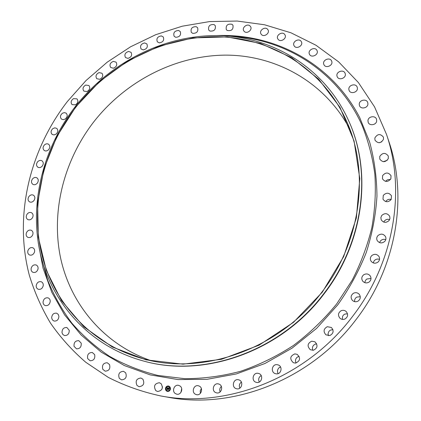 <?xml version="1.0" encoding="UTF-8"?>
<svg xmlns="http://www.w3.org/2000/svg" width="421" height="421" viewBox="0 0 421 421"><rect width="100%" height="100%" fill="white"/><g stroke="black" fill="none" stroke-linecap="round" stroke-linejoin="round"><path stroke-width="0.63" d="M161.08 383.631C163.459 388.03 162.295 390.656 157.586 391.509L155.749 390.583C153.386 386.115 154.591 383.494 159.354 382.736L161.08 383.631M162.048 388.967L162.485 386.799M386.478 134.325L388.92 141.63C407.991 196.896 396.514 267.077 356.187 319.392C311.377 379.389 233.529 409.759 168.532 397.324L160.948 395.987C142.256 391.956 124.705 385.757 108.297 377.384L85.784 362.276C72.212 350.561 60.419 337.458 50.394 322.97C41.447 307.867 34.422 291.958 29.328 275.25C13.73 215.968 29.465 150.492 67.418 101.461L86.058 80.5L107.244 62.15L130.61 46.773L155.749 34.69L182.219 26.207L209.532 21.587L237.16 21.05L264.514 24.76L290.99 32.806L315.913 45.205L338.605 61.845L358.371 82.516L374.537 106.845L386.478 134.325C405.933 190.676 394.145 262.483 352.819 316.082C306.904 377.548 227.219 408.68 160.948 395.987M349.151 121.848L349.351 122.306C372.269 173.368 363.644 242.817 324.181 293.726C280.928 351.677 203.885 378.321 143.587 361.034L143.098 360.902C89.789 346.336 51.799 303.388 40.295 253.431C29.044 203.227 43.058 148.281 75.264 106.639C109.713 62.687 163.801 34.843 218.446 35.569C272.876 36.559 325.496 68.149 349.151 121.848C372.096 172.968 363.455 242.507 323.933 293.495C280.618 351.53 203.469 378.216 143.098 360.902M322.275 292.2L293.474 322.344L259.136 345.146L221.514 359.287L183.014 364.16L145.95 359.839L112.349 347.02L83.832 326.838L61.571 300.736L46.289 270.303L38.306 237.149L37.622 202.838L43.973 168.826L56.888 136.457L75.733 106.95L99.735 81.411L127.984 60.829L159.438 46.084L192.929 37.916L227.119 36.906L260.541 43.426L291.595 57.582L318.613 79.101L339.947 107.308L354.077 141.024L359.797 178.593L356.366 217.92L343.668 256.615L322.275 292.2M75.933 107.097C109.965 63.671 163.348 36.127 217.304 36.716C271.05 37.569 323.039 68.523 346.646 121.301C369.759 171.994 361.329 241.259 321.997 291.99C278.923 349.704 202.08 376.064 142.193 358.508C89.752 343.857 52.462 301.389 41.226 252.053C30.233 202.464 44.116 148.234 75.933 107.097M150.781 360.587C103.198 344.078 70.054 303.388 60.398 257.057C51.004 210.516 64.155 160.217 93.73 121.911C125.432 81.411 174.915 55.509 225.43 55.13C275.771 55.019 325.138 82.032 349.967 129.494M259.278 382.031C258.11 379.368 258.704 377.242 261.052 375.653L260.736 375.832M278.107 373.627C276.965 371.19 277.423 369.138 279.47 367.47L279.149 367.707M296.068 363.018C295.053 360.829 295.4 358.908 297.11 357.255L296.794 357.545M299.12 356.324L298.31 356.55M312.898 350.319C312.082 348.404 312.35 346.672 313.708 345.125L313.413 345.462M332.89 329.58L330.085 330.28M342.305 319.371L342.61 316.203M343.783 314.729L344.883 314.071L347.509 313.813M328.375 335.695L328.07 333.716L328.759 331.616M314.85 344.283L316.666 343.81M364.902 282.691L365.039 281.544M355.766 297.858L356.792 297.084L360.281 296.71M354.529 301.604L354.756 299.431M371.006 278.481L366.802 279.023L365.854 279.912M379.531 259.368C377.8 258.757 376.221 259.02 374.79 260.157L373.932 261.152M379.895 241.849L380.652 240.754C382.126 239.349 383.831 238.975 385.768 239.633M379.663 242.659L379.789 242.275M373.438 262.478L373.774 261.578M365.217 281.191L365.649 280.328M354.987 299.073L355.513 298.252M342.889 315.85L343.499 315.092M329.085 331.29L329.769 330.596M313.777 345.167L314.529 344.552M297.184 357.292L297.989 356.761M279.549 367.501L280.402 367.065M180.946 392.372L181.683 388.651M200.401 393.33L200.238 390.82L201.375 388.594M220.136 391.919C219.341 389.799 219.746 387.967 221.351 386.425M239.854 388.146C238.839 385.704 239.344 383.684 241.38 382.084M383.768 222.099L384.341 221.093C385.773 219.446 387.546 218.936 389.657 219.567M385.757 201.585L385.841 201.448C387.157 199.601 388.941 198.938 391.188 199.459M385.594 181.372C386.831 179.862 388.42 179.278 390.372 179.604M383.347 161.685L387.241 160.285M379.179 142.73L381.81 141.788M363.728 274.766C366.223 273.376 368.391 273.755 370.227 275.892C371.538 278.249 371.148 280.312 369.054 282.081C366.644 283.433 364.512 283.107 362.67 281.102C361.229 278.713 361.586 276.602 363.728 274.766M278.092 39.306L277.781 38.827C275.687 35.248 282.249 31.038 284.68 34.411L285.022 34.948C287.054 38.553 280.475 42.679 278.092 39.306M238.691 379.831L238.749 379.847C244.059 381.158 241.759 390.325 236.507 388.741L236.413 388.72C231.003 387.415 233.402 378.132 238.691 379.831M142.903 379.2C144.798 383.531 143.529 386.031 139.098 386.694L137.014 385.473C135.141 381.084 136.441 378.595 140.914 378.016L142.903 379.2M261.467 34.564L260.973 33.906C258.889 30.575 264.835 26.249 267.493 29.17L268.024 29.88C270.045 33.233 264.083 37.485 261.467 34.564M125.653 372.801C127.095 377.032 125.737 379.389 121.574 379.868L119.306 378.342C117.891 374.053 119.28 371.706 123.479 371.306L125.653 372.801M379.763 156.407C382.626 152.549 385.468 152.428 388.299 156.044L388.283 158.638C385.478 162.469 382.647 162.627 379.789 159.112L379.763 156.407M109.523 364.554C110.544 368.664 109.102 370.869 105.192 371.175L102.808 369.328C101.808 365.175 103.282 362.976 107.218 362.739L109.523 364.554M323.775 64.271C322.118 59.956 330.085 56.724 331.659 61.092L331.732 61.287C333.4 65.581 325.507 68.839 323.881 64.545L323.775 64.271M94.662 354.624C95.299 358.576 93.788 360.629 90.126 360.776L87.679 358.592C87.063 354.598 88.599 352.556 92.288 352.472L94.662 354.624M374.848 137.972C377.516 133.757 380.373 133.483 383.42 137.146L383.52 139.262C380.905 143.45 378.058 143.756 374.979 140.188L374.848 137.972M81.206 343.162C81.495 346.941 79.927 348.835 76.501 348.83L74.043 346.315C73.775 342.499 75.364 340.615 78.811 340.673L81.206 343.162M382.605 175.636C385.589 172.163 388.394 172.184 391.02 175.699L390.856 178.809C387.93 182.256 385.141 182.272 382.484 178.867L382.605 175.636M69.265 330.343C69.239 333.932 67.628 335.658 64.429 335.526L62.84 334.5L62.008 332.674C62.055 329.054 63.687 327.338 66.902 327.522L69.265 330.343M341.263 310.651C343.11 309.972 344.773 310.288 346.246 311.593C348.42 314.582 347.941 317.081 344.82 319.076C343.052 319.728 341.447 319.46 339.994 318.271C337.653 315.271 338.074 312.729 341.263 310.651M58.919 316.345C58.619 319.728 56.972 321.291 53.993 321.039L52.372 319.876L51.657 317.86C51.978 314.45 53.641 312.892 56.64 313.192L58.219 314.355L58.919 316.345M276.871 364.644L278.339 364.97C282.88 366.596 281.281 374.327 276.481 373.869L275.187 373.606C270.498 372.117 271.992 364.197 276.871 364.644M50.236 301.347C49.689 304.515 48.031 305.914 45.258 305.562C43.816 304.983 43.079 303.815 43.047 302.057C43.61 298.873 45.284 297.479 48.073 297.873C49.478 298.457 50.199 299.615 50.236 301.347M199.391 386.157C203.617 388.209 201.096 395.835 196.56 394.677L195.428 394.256C191.155 392.14 193.844 384.468 198.391 385.773L199.391 386.157M43.252 285.533C42.5 288.469 40.837 289.716 38.258 289.269C36.764 288.606 36.08 287.332 36.211 285.459C36.985 282.502 38.664 281.265 41.253 281.749C42.716 282.423 43.379 283.686 43.252 285.533M377.932 235.607C380.852 233.387 383.378 233.713 385.499 236.576C386.262 238.328 386.004 239.949 384.731 241.438C381.884 243.622 379.384 243.349 377.237 240.612C376.385 238.823 376.621 237.155 377.932 235.607M38.001 269.077C37.069 271.787 35.406 272.876 33.022 272.35C31.475 271.592 30.859 270.219 31.175 268.245C32.117 265.525 33.791 264.441 36.19 264.998C37.701 265.767 38.306 267.13 38.001 269.077M258.057 373.322L258.778 373.501C263.762 374.964 261.794 383.499 256.705 382.442L256.147 382.31C251.027 380.989 252.895 372.269 258.057 373.322M34.475 252.158C33.396 254.631 31.754 255.573 29.549 254.984C27.965 254.121 27.423 252.658 27.928 250.595C29.017 248.111 30.675 247.174 32.891 247.795C34.443 248.669 34.969 250.121 34.475 252.158M294.142 45.852L294 45.589C291.885 41.737 299.094 37.69 301.247 41.532L301.42 41.858C303.457 45.731 296.242 49.683 294.142 45.852M32.675 234.944C31.48 237.181 29.865 237.981 27.828 237.339C26.207 236.36 25.755 234.813 26.465 232.687C27.67 230.44 29.296 229.645 31.343 230.319C32.933 231.297 33.375 232.845 32.675 234.944M383.278 195.423C386.315 192.355 389.057 192.502 391.498 195.86L391.151 199.517C388.178 202.554 385.452 202.448 382.978 199.207L383.278 195.423M32.57 217.599C31.291 219.604 29.712 220.262 27.839 219.583C26.191 218.488 25.828 216.852 26.755 214.689C28.049 212.668 29.638 212.016 31.522 212.726C33.138 213.826 33.491 215.447 32.57 217.599M359.25 104.303C359.097 99.977 366.481 98.403 367.717 102.519L367.922 103.766C368.086 108.065 360.786 109.671 359.487 105.639L359.25 104.303M34.138 200.275C32.791 202.054 31.259 202.585 29.538 201.87C27.87 200.649 27.612 198.944 28.76 196.749C30.117 194.96 31.664 194.434 33.391 195.176C35.027 196.402 35.28 198.102 34.138 200.275M348.867 89.426C348.225 85.042 355.861 82.948 357.187 87.158L357.387 88.026C358.039 92.383 350.483 94.509 349.093 90.373L348.867 89.426M37.327 183.13C35.943 184.682 34.459 185.093 32.88 184.361C31.207 183.003 31.054 181.23 32.428 179.036C33.827 177.467 35.322 177.062 36.906 177.825C38.553 179.183 38.695 180.951 37.327 183.13M244.443 31.622L243.743 30.822C241.68 27.728 247.043 23.323 249.874 25.797L250.606 26.649C252.616 29.765 247.238 34.101 244.443 31.622M42.089 166.3C40.684 167.642 39.258 167.942 37.816 167.19C36.138 165.695 36.101 163.864 37.706 161.685C39.127 160.333 40.558 160.038 42.011 160.817C43.663 162.311 43.689 164.143 42.089 166.3M353.466 293.253C355.656 292.242 357.587 292.6 359.26 294.321C360.965 297 360.523 299.284 357.939 301.178C355.829 302.157 353.945 301.846 352.282 300.257C350.425 297.558 350.825 295.221 353.466 293.253M48.357 149.929C46.952 151.071 45.594 151.26 44.279 150.502C42.6 148.866 42.684 146.976 44.531 144.84C45.947 143.687 47.315 143.503 48.641 144.287C50.288 145.929 50.194 147.808 48.357 149.929M311.74 341.184L314.929 341.805C318.129 345.346 317.597 348.167 313.345 350.261L310.335 349.74C306.956 346.22 307.425 343.368 311.74 341.184M56.067 134.146L54.062 134.936L52.193 134.431C50.531 132.636 50.741 130.705 52.82 128.637L54.846 127.842L56.724 128.368C58.356 130.163 58.14 132.089 56.067 134.146M309.435 54.188L309.43 54.172C307.298 50.036 315.182 46.199 316.992 50.504L317.029 50.583C319.071 54.746 311.193 58.472 309.435 54.188M65.139 119.075L63.213 119.664L61.492 119.101C59.845 117.143 60.187 115.175 62.503 113.191L64.45 112.602L66.186 113.186C67.797 115.144 67.449 117.106 65.139 119.075M227.203 30.47L226.282 29.554C225.688 25.339 227.593 23.581 231.997 24.281L232.955 25.234C233.497 29.449 231.582 31.196 227.203 30.47M75.496 104.834L72.08 104.629C70.47 102.498 70.939 100.503 73.496 98.63L76.943 98.861C78.527 100.987 78.043 102.982 75.496 104.834M381.726 215.499C384.747 212.858 387.394 213.105 389.667 216.247L389.972 218.425L389.115 220.488C386.162 223.104 383.536 222.898 381.231 219.878L380.858 217.641L381.726 215.499M87.047 91.541L83.874 91.125C82.306 88.826 82.911 86.805 85.7 85.068L88.91 85.505C90.447 87.815 89.826 89.826 87.047 91.541M219.046 384.115C223.83 385.799 221.441 394.203 216.547 392.867L215.889 392.661C211.042 390.904 213.621 382.436 218.531 383.947L219.046 384.115M99.703 79.301L96.777 78.711C95.262 76.222 96.009 74.191 99.024 72.617L101.987 73.233C103.471 75.727 102.708 77.748 99.703 79.301M327.285 326.707L331.39 327.485C334.074 330.769 333.569 333.448 329.88 335.516L325.954 334.853C323.091 331.58 323.533 328.864 327.285 326.707M113.36 68.218L110.686 67.476C109.234 64.797 110.128 62.766 113.36 61.382L116.07 62.145C117.491 64.829 116.585 66.855 113.36 68.218M179.988 385.978C183.682 388.33 181.03 395.24 176.82 394.203L175.299 393.546C171.568 391.13 174.362 384.189 178.583 385.352L179.988 385.978M127.916 58.387L125.495 57.53C124.121 54.646 125.158 52.625 128.605 51.451L131.057 52.341C132.394 55.219 131.347 57.24 127.916 58.387M294.853 353.887L297.152 354.356C300.815 358.139 300.247 361.055 295.458 363.102L293.337 362.713C289.495 358.971 290.001 356.029 294.853 353.887M143.251 49.904L141.093 48.957C139.809 45.868 140.988 43.863 144.635 42.931L146.834 43.91C148.076 46.999 146.882 48.999 143.251 49.904M367.965 120.538C368.275 116.333 375.348 115.238 376.511 119.238L376.684 120.901C376.385 125.079 369.396 126.205 368.165 122.295L367.965 120.538M159.249 42.853L157.349 41.847C156.17 38.548 157.496 36.569 161.332 35.906L163.269 36.948C164.411 40.248 163.069 42.216 159.249 42.853M336.984 76.048C335.837 71.665 343.662 69.018 345.104 73.312L345.262 73.828C346.415 78.185 338.663 80.864 337.168 76.638L336.984 76.048M175.783 37.316L174.136 36.285C173.078 32.764 174.552 30.822 178.562 30.459L180.246 31.528C181.256 35.048 179.772 36.98 175.783 37.316M209.905 31.065L208.753 30.075C207.985 26.097 209.753 24.265 214.047 24.581L215.236 25.607C215.952 29.586 214.178 31.407 209.905 31.065M192.718 33.364L191.318 32.338C190.397 28.591 192.018 26.697 196.181 26.66L197.617 27.723C198.491 31.475 196.854 33.354 192.718 33.364M371.917 255.458C374.658 253.663 377.021 254.026 379.005 256.552C380.005 258.599 379.674 260.436 378.021 262.067C375.358 263.83 373.027 263.514 371.022 261.12C369.917 259.036 370.217 257.152 371.917 255.458M170.431 389.046C170.016 390.741 169.01 391.53 167.426 391.414C166.021 390.988 165.364 389.972 165.469 388.362C165.895 386.652 166.911 385.868 168.505 386.004C169.889 386.441 170.531 387.457 170.431 389.046M169.905 388.972C169.574 390.309 168.784 390.93 167.537 390.841L166.311 389.988L165.995 388.436C166.332 387.088 167.126 386.467 168.384 386.578L169.589 387.431L169.905 388.972M168.058 387.904L167.858 388.225L167.511 387.92L167.421 389.357L166.927 389.288L167.269 387.988L166.932 388.109L167.284 387.899L166.869 388.109L166.769 387.72L168.068 387.888L166.795 387.725L166.853 388.078M168.105 387.994L167.89 388.283L168.105 387.994M167.79 388.104L167.537 389.472L166.984 389.399L167.484 389.436L167.721 388.062M169.295 388.057L169.063 388.388L168.516 388.051L168.432 388.609L168.574 388.125L169.005 388.309L168.595 388.162L168.526 388.62L168.895 388.467L168.821 388.967L168.421 388.709L168.447 389.483L167.916 389.409L168.168 387.904L169.295 388.057L168.195 387.909L168.247 388.583M169.11 388.425L169.363 388.136M168.895 389.036L168.942 388.499L168.868 389.015M168.5 388.82L168.579 389.62L167.926 389.493L168.521 389.578L168.695 388.82M168.453 386.289L168.153 386.246L168.453 386.289M170.321 389.03L170.016 388.988L170.321 389.03M169.921 387.215L169.616 387.173L169.921 387.215M167.742 391.167L167.437 391.125L167.742 391.167M169.416 390.667L169.116 390.625L169.416 390.667M165.579 388.378L165.879 388.42L165.579 388.378M166.479 386.746L166.779 386.783L166.479 386.746M165.974 390.188L166.274 390.23L165.974 390.188M167.947 389.414L168.19 388.767M168.432 388.609L168.889 388.504M166.953 389.293L167.269 387.988M168.079 387.973L167.89 388.283M167.674 388.009L167.511 389.441L167.011 389.404M168.395 389.341L168.547 389.583L167.974 389.536M168.521 386.01C166.932 385.878 165.921 386.662 165.495 388.367C165.395 389.967 166.042 390.988 167.442 391.414M167.537 390.841L167.563 390.846C168.81 390.935 169.6 390.314 169.931 388.978L169.616 387.436L168.4 386.578M168.268 386.431L168.363 386.11M170.137 389.172L170.216 388.851M169.747 387.362L169.8 387.031M167.558 391.309L167.621 390.977M169.263 390.82L169.3 390.483M165.695 388.562L165.79 388.241M166.627 386.936L166.663 386.604M166.095 390.378L166.184 390.051M230.75 36.29C285.185 38.895 337.4 71.038 361.771 124.669C368.107 140.277 372.459 156.754 374.837 174.099C376.011 191.776 375.011 209.658 371.832 227.74C367.412 245.738 360.881 263.178 352.256 280.07L336.684 303.915C323.849 319.602 309.382 333.49 293.295 345.578C276.497 356.461 258.878 365.049 240.449 371.333C221.814 376.227 203.232 378.679 184.714 378.684L157.807 375.427C140.53 371.101 124.406 364.712 109.434 356.261C95.283 346.772 82.748 335.721 71.828 323.107C61.924 309.777 53.867 295.463 47.668 280.165L41.016 256.421M216.752 35.548C274.003 33.259 331.416 62.887 359.66 117.496L369.612 141.956C374.343 159.349 376.795 177.43 376.963 196.207C375.764 215.157 372.18 233.981 366.202 252.679C358.897 271.05 349.43 288.422 337.81 304.793L316.639 328.359L292.095 348.125L265.014 363.465L236.344 373.937L207.043 379.316L178.051 379.584L150.25 374.895L124.416 365.586L101.198 352.103L81.127 334.995L64.581 314.866L51.83 292.348L43.026 268.077L38.216 242.68"/></g></svg>
